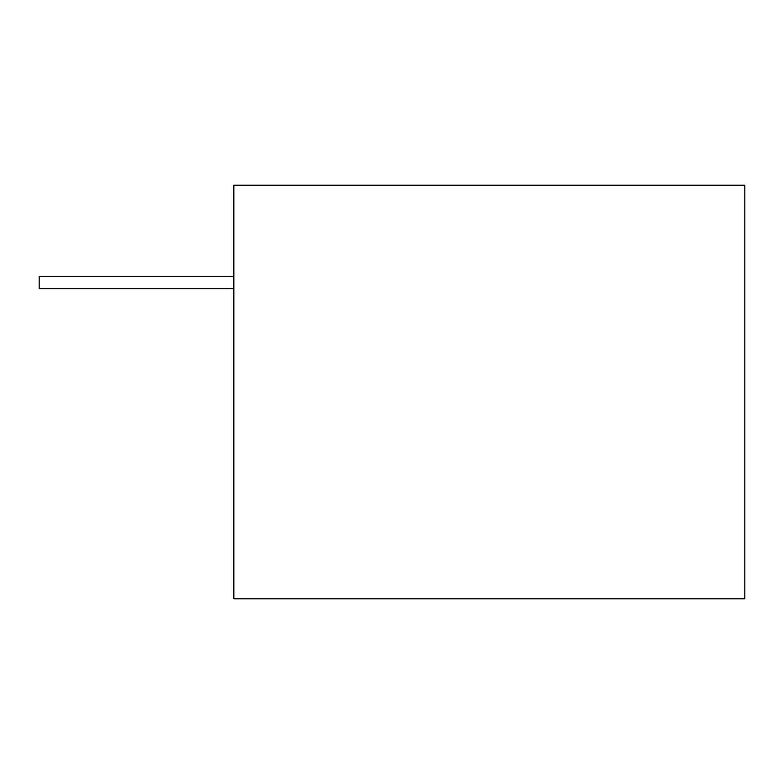 <?xml version="1.0" encoding="UTF-8"?>
<svg xmlns="http://www.w3.org/2000/svg" width="784" height="784" viewBox="0 0 784 784"><rect width="100%" height="100%" fill="white"/><g stroke="black" fill="none" stroke-linecap="round" stroke-linejoin="round"><path stroke-width="1.18" d="M233.848 185.191L744.8 185.191L744.8 598.809L233.848 598.809L233.848 185.191M233.848 288.59L39.2 288.59L39.2 276.429L233.848 276.429"/></g></svg>
